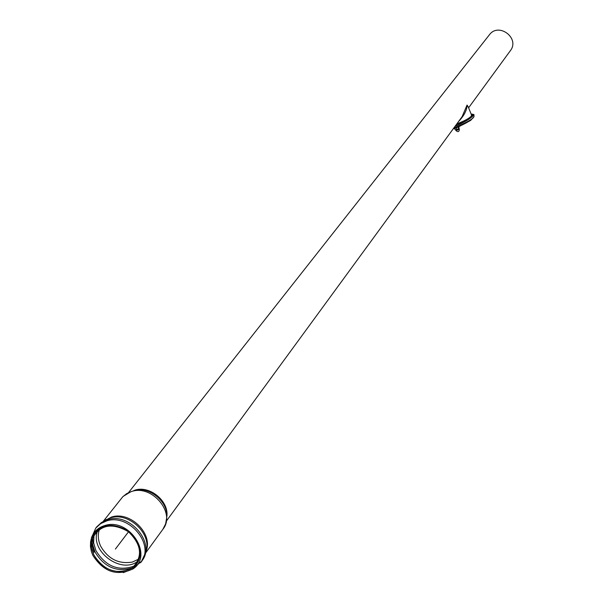 <?xml version="1.0" encoding="UTF-8"?>
<svg xmlns="http://www.w3.org/2000/svg" width="603" height="603" viewBox="0 0 603 603"><rect width="100%" height="100%" fill="white"/><g stroke="black" fill="none" stroke-linecap="round" stroke-linejoin="round"><path stroke-width="0.9" d="M458.536 121.557C463.85 115.987 466.714 110.628 467.129 105.487L468.162 106.701L467.039 105.088L462.102 116.681L166.285 521.211M468.162 106.701L471.44 114.826L471.373 116.01C469.111 118.459 464.287 121.06 456.886 123.819M128.545 492.591L489.365 34.838C498.621 21.942 520.223 38.238 510.364 50.682L510.311 50.75M93.827 554.911C104.078 570.755 116.794 575.179 131.967 568.169C143.084 557.059 141.916 544.908 128.462 531.725C112.09 522.402 100.106 524.618 92.485 538.381L91.679 541.75L91.528 546.499L92.123 550.132L93.827 554.911M92.832 555.348C103.49 571.81 116.696 576.4 132.456 569.111C143.981 557.571 142.76 544.961 128.793 531.281C111.811 521.603 99.359 523.901 91.452 538.17L90.601 541.675L90.45 546.604L91.407 551.639L92.832 555.348M455.453 125.778L456.682 124.896M455.695 125.447L456.637 124.791M455.868 125.205L456.531 124.527M471.124 114.05L472.496 114.374C472.797 116.673 467.513 119.929 456.644 124.15M455.348 125.921C465.81 121.211 471.81 117.419 473.347 114.54L471.094 113.975L473.943 114.517C472.255 117.615 465.946 121.565 455.016 126.366M473.966 115.083L473.988 116.123C474.192 117.653 470.958 120.02 464.287 123.238L453.682 128.198M458.86 126.818L459.117 128.364L456.78 129.562L455.205 129.841L454.624 128.416M458.235 127.12L458.845 128.62M456.154 128.009L456.78 129.562M458.612 128.756L456.245 129.735M128.529 531.778L115.392 549.069M166.699 517.276C169.827 501.854 150.057 485.023 134.838 490.164M91.664 547.712L93.812 554.745C100.43 566.586 110.183 572.187 123.087 571.554M92.764 537.627L92.756 544.78L94.98 551.979C104.387 567.333 116.899 572.601 132.502 567.792M94.008 535.042L93.631 542.813L95.96 550.72C105.917 566.639 118.814 571.697 134.657 565.893M97.716 530.58C89.108 550.66 120.924 574.81 137.959 561.122M138.796 559.041L132.449 562.056C118.738 564.348 108.133 559.034 100.633 546.13C97.972 540.258 97.596 534.62 99.503 529.215M141.411 561.574L145.632 552.514C152.974 534.861 129.132 511.51 110.228 517.917M146.069 551.127C153.479 533.843 130.082 510.756 111.495 517.065L103.814 521.158M141.909 560.918L141.931 560.888C156.169 543.484 130.014 512.03 107.575 519.718L101.523 522.462L96.759 526.841M140.559 562.765L141.004 562.162C155.257 544.75 129.065 513.259 106.603 520.947L100.55 523.698L95.802 528.047L91.422 537.876L90.586 547.856M91.543 542.911L94.076 552.235M123.238 572.631L132.735 569.059C154.202 555.913 129.381 517.208 104.681 525.582C98.093 527.602 93.676 531.695 91.422 537.876L91.452 538.17M162.848 529.344L165.606 523.932L166.616 518.135C169.27 502.269 149.039 485.475 133.542 490.691M145.481 553.17L162.931 529.23C176.076 513.183 152.212 484.345 131.597 491.498L126.751 493.586L122.748 496.789L103.332 521.233M453.396 128.582C462.893 125.168 469.541 121.527 473.355 117.66M455.747 129.818L456.094 130.678C458.084 132.276 459.154 131.808 459.313 129.283L456.102 130.519M468.599 107.794L510.364 50.682M103.822 520.969L96.91 526.645M96.782 526.811L95.9 527.927M141.931 560.888L132.456 569.111M106.083 519.469L105.269 520.51M123.155 496.375L131.303 491.483M472.737 114.977L473.031 115.701M473.347 114.54L473.363 115.09M474.033 116.583L470.966 120.072C471.26 120.396 462.011 124.783 460.624 125.793C456.637 127.881 454.217 128.831 453.358 128.635M458.996 128.499L459.313 129.283"/></g></svg>
